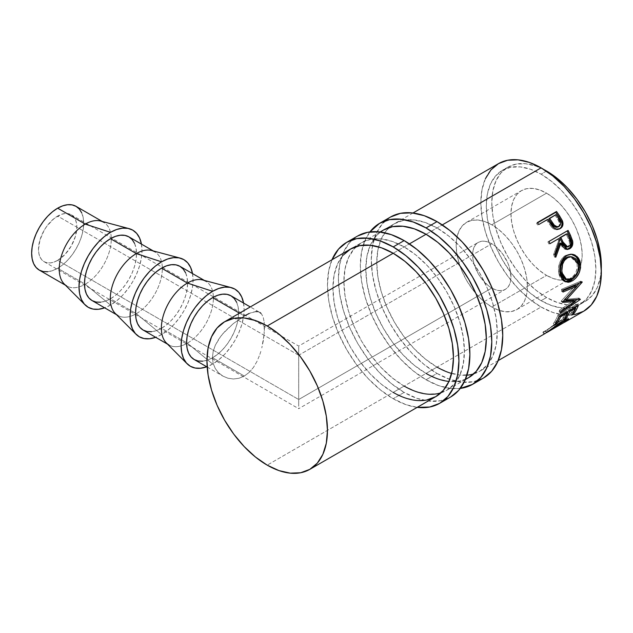 <?xml version="1.0" encoding="UTF-8"?>
<svg xmlns="http://www.w3.org/2000/svg" width="633" height="633" viewBox="0 0 633 633"><rect width="100%" height="100%" fill="white"/><g stroke="black" fill="none" stroke-linecap="round" stroke-linejoin="round"><path stroke-width="0.47" stroke-dasharray="3.17 2.37" d="M437.015 373.43A92.964 53.67 -120 0 0 483.493 378.036L473.531 381.723L462.169 382.174L449.841 379.373L437.015 373.43L426.056 379.753L437.015 373.43L424.189 364.568L411.861 353.127L400.491 339.549L390.529 324.357L382.356 308.136L376.279 291.512L372.544 275.11L371.278 259.57L372.544 245.493L376.279 233.411L382.356 223.797L390.529 217.016A92.964 53.67 -120 0 0 376.279 291.512A92.964 53.67 -120 0 0 437.015 373.43M460.27 388.417A92.964 53.67 60 0 1 426.056 379.753A92.964 53.67 60 0 1 368.738 307.923A92.964 53.67 60 0 1 369.933 231.931L365.328 239.741L361.585 251.815L360.319 265.9L361.585 281.432L365.328 297.834L371.405 314.466L379.578 330.687L389.54 345.879L400.903 359.449L413.23 370.891L426.056 379.753L438.883 385.703L451.21 388.496L460.27 388.417M380.48 232.018L375.955 236.267L370.384 245.082L366.958 256.151L365.803 269.057L366.958 283.307L370.384 298.333L375.955 313.58L383.448 328.448L392.579 342.374L402.999 354.82L414.299 365.304L426.056 373.43A85.218 49.2 60 0 1 370.384 298.333A85.218 49.2 60 0 1 383.448 230.048L394.406 223.726A85.218 49.2 -120 0 0 381.343 292.011A85.218 49.2 -120 0 0 437.015 367.1L426.056 373.43L437.015 367.1L425.257 358.982L413.95 348.49L403.538 336.052L394.406 322.126L386.913 307.25L381.343 292.011L377.917 276.977L376.754 262.735L377.917 249.829L381.343 238.76L386.913 229.945L394.406 223.726L403.538 220.347L413.95 219.928L425.257 222.492L437.015 227.943A85.218 49.2 -120 0 0 394.406 223.726M426.056 234.273L442.277 224.905L426.056 234.273M465.477 379.238A85.218 49.2 60 0 1 448.932 381.43M451.645 373.47A85.218 49.2 -120 0 0 466.94 375.195M473.793 373.874A85.218 49.2 -120 0 0 479.624 371.326A85.218 49.2 -120 0 0 492.68 303.041A85.218 49.2 -120 0 0 437.015 227.943L448.765 236.069L460.072 246.554L470.493 259L479.624 272.926L487.117 287.793L492.68 303.041L496.114 318.067L497.269 332.317L496.114 345.222L492.68 356.292L487.117 365.106L479.624 371.326L470.493 374.704L460.072 375.124L448.765 372.552L437.015 367.1M426.056 373.43L437.814 378.882L449.114 381.446L459.534 381.026L465.469 379.238M357.669 235.99A92.964 53.67 -120 0 0 343.418 310.486A92.964 53.67 -120 0 0 404.147 392.405A92.964 53.67 -120 0 0 450.625 397.01L440.663 400.697L429.301 401.148L416.973 398.347L404.147 392.405L393.188 398.727L404.147 392.405L391.321 383.543L378.993 372.101L367.623 358.531L357.661 343.339L349.487 327.111L343.418 310.486L339.676 294.084L338.41 278.552L339.676 264.467L343.418 252.393L349.487 242.771L357.661 235.99M417.218 407.351A92.964 53.67 60 0 1 393.188 398.727A92.964 53.67 60 0 1 332.009 259.752L328.717 270.797L327.459 284.874L328.717 300.414L332.46 316.809L338.536 333.441L346.71 349.661L356.672 364.853L368.034 378.431L380.37 389.865L393.188 398.727L406.014 404.677L417.218 407.351M343.086 255.241L337.524 264.056L334.089 275.133L332.934 288.039L334.089 302.281L337.524 317.315L343.086 332.554L350.579 347.422L359.71 361.348L370.131 373.794L381.438 384.278L393.188 392.405A85.218 49.2 60 0 1 337.524 317.307A85.218 49.2 60 0 1 350.579 249.022L361.538 242.7A85.218 49.2 -120 0 0 348.474 310.985A85.218 49.2 -120 0 0 404.147 386.083L393.188 392.405L404.147 386.083L392.389 377.956L381.09 367.472L370.669 355.026L361.538 341.1L354.045 326.232L348.474 310.985L345.048 295.951L343.893 281.709L345.048 268.803L348.474 257.734L354.045 248.919L361.538 242.7L370.669 239.321L381.09 238.902L392.389 241.474L404.147 246.917A85.218 49.2 -120 0 0 361.538 242.7M393.188 253.247L409.416 243.879L393.188 253.247M440.924 392.848A85.218 49.2 -120 0 0 446.756 390.3A85.218 49.2 -120 0 0 459.819 322.015A85.218 49.2 -120 0 0 404.147 246.917L415.905 255.044L427.204 265.528L437.625 277.974L446.756 291.9L454.249 306.768L459.819 322.015L463.245 337.049L464.4 351.291L463.245 364.197L459.819 375.266L454.249 384.081L446.756 390.3L437.625 393.679L427.204 394.098L415.905 391.526L404.147 386.083M393.188 392.405L404.946 397.856L416.253 400.42L426.666 400.009M57.666 260.361A27.116 15.651 120 0 0 75.382 236.473A27.116 15.651 120 0 0 71.228 214.745A27.116 15.651 120 0 0 57.666 216.082L298.697 355.24L298.697 399.518L57.666 260.361L53.932 262.102L50.331 262.917L47.016 262.782L44.112 261.706L41.731 259.728L39.958 256.927L38.866 253.398L38.494 249.291L39.958 239.978L44.112 230.396L47.016 225.965L53.932 218.67L61.409 214.35L65.009 213.535L68.324 213.669L71.228 214.745L73.61 216.723L75.382 219.524L76.474 223.045L76.846 227.152L75.382 236.473L71.228 246.055L65.009 254.442L57.666 260.361L298.697 399.518L298.697 348.459L298.697 355.24L491.794 243.76A27.116 15.651 -120 0 0 478.231 242.415A27.116 15.651 -120 0 0 474.077 264.143A27.116 15.651 -120 0 0 491.794 288.039L298.697 399.518L491.794 288.039L488.051 285.451L481.143 278.156L478.231 273.725L474.077 264.143L472.986 259.364L472.986 250.723L474.077 247.202L475.85 244.393L478.231 242.415L481.143 241.339L484.459 241.205L488.051 242.028L491.794 243.76L495.536 246.348L502.444 253.643L507.737 262.806L509.502 267.656L510.966 276.969L510.594 281.076L509.502 284.597L507.737 287.398L505.348 289.376L502.444 290.452L499.128 290.587L495.536 289.772L491.794 288.039A27.116 15.651 -120 0 0 505.348 289.376A27.116 15.651 -120 0 0 509.502 267.656A27.116 15.651 -120 0 0 491.794 243.76L298.697 355.24L298.697 403.411L298.697 355.24L57.666 216.082A27.116 15.651 120 0 0 39.958 239.978A27.116 15.651 120 0 0 44.112 261.706A27.116 15.651 120 0 0 57.666 260.361M298.697 346.67L298.697 351.347L298.697 346.67M39.27 270.093A36.801 21.245 120 0 0 57.666 268.273L85.257 284.201A36.801 21.245 -60 0 1 66.861 286.021L65.436 285.198M64.249 284.011A36.801 21.245 120 0 0 85.257 284.201L110.49 305.09A44.547 25.716 -60 0 1 104.643 307.836M92.094 300.588A36.801 21.245 120 0 0 110.49 298.768L136.317 313.675A36.801 21.245 -60 0 1 117.92 315.503L116.496 314.68M115.317 313.493A36.801 21.245 120 0 0 136.317 313.675L161.557 334.572A44.547 25.716 -60 0 1 155.71 337.318M143.153 330.07A36.801 21.245 120 0 0 161.557 328.25L187.376 343.157A36.801 21.245 -60 0 1 168.979 344.977L167.563 344.162M166.376 342.975A36.801 21.245 120 0 0 187.376 343.157L212.617 364.054A44.547 25.716 -60 0 1 206.769 366.8M491.794 307.013A50.355 29.071 60 0 1 458.893 262.64A50.355 29.071 60 0 1 466.616 222.286A50.355 29.071 60 0 1 491.794 224.786L546.572 193.16A50.355 29.071 -120 0 0 521.394 190.66A50.355 29.071 -120 0 0 513.672 231.013A50.355 29.071 -120 0 0 546.572 275.387L491.794 307.013L546.572 275.387L539.625 270.584L532.946 264.388L526.791 257.038L521.394 248.809L516.963 240.018L513.672 231.013L511.646 222.128L510.966 213.717L511.646 206.089L513.672 199.545L516.963 194.339L521.394 190.66L526.791 188.666L532.946 188.42L539.625 189.94L546.572 193.16L553.519 197.955L560.197 204.15L566.353 211.509L571.749 219.738L576.18 228.521L579.464 237.533L581.49 246.411L582.178 254.83L581.49 262.458L579.464 269.001L576.18 274.208L571.749 277.879L566.353 279.881L560.197 280.126L553.519 278.607L546.572 275.387A50.355 29.071 -120 0 0 571.749 277.879A50.355 29.071 -120 0 0 580.698 265.71A50.355 29.071 -120 0 0 546.572 193.16L491.794 224.786A50.355 29.071 60 0 1 524.686 269.16A50.355 29.071 60 0 1 516.971 309.505A50.355 29.071 60 0 1 491.794 307.013L498.741 310.233L505.419 311.752L511.575 311.507L516.971 309.505L521.394 305.834L524.686 300.628L526.711 294.084L527.4 286.456L526.711 278.037L524.686 269.16L521.394 260.147L516.971 251.364L511.575 243.135L505.419 235.777L498.741 229.581L491.794 224.786L484.846 221.566L478.168 220.047L472.012 220.292L466.616 222.286L462.185 225.965L458.893 231.172L456.868 237.715L456.187 245.343L456.868 253.754L458.893 262.64L462.185 271.644L466.616 280.435L472.012 288.664L478.168 296.015L484.846 302.21L491.794 307.013M546.342 171.147L541.096 174.178A77.471 44.729 60 0 1 591.705 242.447A77.471 44.729 60 0 1 579.828 304.528A77.471 44.729 60 0 1 541.096 300.691L546.572 297.526A77.471 44.729 -120 0 0 585.303 301.363A77.471 44.729 -120 0 0 601.287 268.946L600.298 277.634L597.18 287.699L592.116 295.706L585.303 301.363L579.828 304.528L571.528 307.598L562.057 307.978L551.778 305.644L541.096 300.691A77.471 44.729 60 0 1 490.488 232.422A77.471 44.729 60 0 1 502.357 170.34A77.471 44.729 60 0 1 541.096 174.178L546.342 171.147M498.488 163.638A85.218 49.2 -120 0 0 485.424 231.923A85.218 49.2 -120 0 0 541.096 307.013L267.197 465.144L541.096 307.013A85.218 49.2 -120 0 0 583.697 311.23M564.612 322.181L563.607 320.527L564.612 322.181L556.391 326.699L555.505 324.982L563.607 320.527L565.269 318.921L560.672 320.765L547.308 329.951L543.399 331.747C542.362 332.768 543.003 332.547 545.33 331.091L561.748 319.625L567.532 317.442L565.506 319.443L555.529 324.753L556.391 326.478L563.781 322.719L556.391 326.699L563.061 323.147M546.453 332.697L544.261 333.48L544.024 334.05L544.91 333.631M194.22 359.552A36.801 21.245 120 0 0 212.617 357.724L244.346 376.049L238.981 378.281L233.395 378.985L227.951 378.225L222.919 376.121L218.607 372.829L215.275 368.525L213.147 363.366L212.419 357.629L213.155 351.513L215.275 345.341L220.672 336.416L225.38 330.901L233.419 323.526L244.346 315.954L239.503 313.161L244.346 315.954L233.419 323.526L222.951 333.599L218.614 339.328L215.275 345.341L213.155 351.513L212.419 357.629L213.147 363.366L215.275 368.525L218.607 372.829L222.919 376.121L227.951 378.225L233.395 378.985L238.981 378.281L244.346 376.049L212.617 357.724A36.801 21.245 120 0 0 236.655 325.299A36.801 21.245 120 0 0 231.013 295.817M249.252 372.339L244.346 376.049L249.252 372.339L253.461 367.409L249.252 372.339M256.943 361.49L253.461 367.409L256.943 361.49L259.712 354.884L256.943 361.49M260.843 351.418L259.712 354.884L260.843 351.418M263.288 340.791L261.809 347.905L264.167 333.908L263.288 340.791M264.459 327.562L264.167 333.908L264.167 322.047L264.459 327.562M263.288 317.639L264.167 322.047L263.288 317.639L261.809 314.387L263.288 317.639M260.851 313.24L261.809 314.387L259.72 312.386L256.951 311.586L259.72 312.386L250.28 306.934M256.951 311.586L253.461 311.958L249.244 313.438L255.811 311.586M249.244 313.438L244.346 315.954M507.84 167.183L502.357 170.34L495.544 175.998L490.488 184.013L487.37 194.078L486.318 205.804L487.37 218.757L490.488 232.422L495.544 246.277L502.357 259.799L510.657 272.459L520.128 283.774L530.407 293.301L541.096 300.691L546.572 297.526A77.471 44.729 -120 0 1 495.963 229.257A77.471 44.729 -120 0 1 507.84 167.183A77.471 44.729 -120 0 1 543.905 169.549L535.882 166.068L525.612 163.733L516.14 164.105L507.84 167.183L501.027 172.833L495.963 180.848L492.846 190.913L491.794 202.647L492.846 215.592L495.963 229.257L501.027 243.119L507.84 256.634L516.14 269.294L525.612 280.609L535.882 290.143L546.572 297.526L557.262 302.479L567.532 304.813L577.003 304.433L585.303 301.363M485.424 178.664L481.998 189.742L480.835 202.647L481.998 216.89L485.424 231.923L490.994 247.163L498.488 262.038L507.619 275.956L518.031 288.403L529.338 298.887L541.096 307.013L552.846 312.465L564.153 315.028L574.566 314.617M502.357 170.34L510.657 167.27L520.128 166.89L530.407 169.225L541.096 174.178L551.778 181.568L562.057 191.095L571.528 202.41L579.828 215.07L586.641 228.592L591.705 242.447L594.822 256.112L595.875 269.057L594.822 280.791L591.705 290.856L586.641 298.871L579.828 304.52M546.263 332.729L545.345 331.035L545.67 330.655L547.308 329.951L548.313 331.605L547.308 329.951L560.672 320.765L561.803 322.324L560.672 320.765L565.095 318.842L564.533 319.863L561.835 321.619L565.506 319.443L566.503 321.097L565.506 319.443L567.358 317.948L567.239 317.323L561.748 319.625L562.895 321.153L561.748 319.625L553.566 325.061L554.682 326.628L553.566 325.061L545.33 331.091L546.334 332.744L545.33 331.091L543.098 332.349L543.399 331.747L544.261 333.48L546.35 332.736M565.562 321.501L565.142 321.825M545.67 330.655L546.564 332.372L545.67 330.655L543.399 331.747L542.892 332.357L543.787 334.058L544.261 333.48L543.399 331.747M545.045 333.551L543.787 334.058M556.391 326.699L555.529 324.753L556.391 326.699M562.088 321.477L555.529 324.753L563.639 320.575M545.511 331.012L546.184 330.655M544.578 331.573L543.945 331.953M573.031 313.216L572.493 312.536L570.523 313.675L571.702 315.163L570.523 313.675L572.493 312.536L573.031 313.216M575.065 307.385L574.487 306.783A83.279 48.084 60 0 1 570.523 313.675A83.279 48.084 60 0 0 574.487 306.783L568.592 310.186L569.162 310.795L568.592 310.186A83.279 48.084 60 0 1 567.999 311.468A83.279 48.084 -120 0 0 568.592 310.186L574.487 306.783L575.065 307.385M567.572 312.314A83.279 48.084 60 0 1 564.628 317.078L565.166 317.758L564.628 317.078L562.658 318.217L563.837 319.705L562.658 318.217L564.628 317.078A83.279 48.084 -120 0 0 567.572 312.314M567.2 311.927L566.622 311.325A83.279 48.084 60 0 1 562.658 318.217A83.279 48.084 60 0 0 566.622 311.325L559.248 315.582L559.825 316.184L559.248 315.582A83.279 48.084 60 0 1 555.283 322.474L555.829 323.154L555.283 322.474L553.321 323.605L554.5 325.093L553.321 323.605L555.283 322.474A83.279 48.084 -120 0 0 559.248 315.582L566.622 311.325L567.2 311.927M559.176 316.555L557.895 315.266A83.279 48.084 60 0 1 553.321 323.605A83.279 48.084 60 0 0 557.895 315.266L577.067 304.196L578.348 305.486L577.067 304.196A83.279 48.084 60 0 1 575.864 306.926A83.279 48.084 -120 0 0 577.067 304.196L557.895 315.266L559.176 316.555M575.437 307.773A83.279 48.084 60 0 1 572.493 312.536A83.279 48.084 -120 0 0 575.437 307.773M562.626 301.965L561.265 300.999L575.46 285.412L561.265 300.999A83.279 48.084 60 0 1 561.218 301.411L562.579 302.384L561.218 301.411L563.251 301.3L561.218 301.411A83.279 48.084 60 0 0 561.265 300.999L562.626 301.965M560.909 311.341L559.588 310.162L573.83 300.446L559.588 310.162A83.279 48.084 60 0 1 559.121 311.768L560.434 312.979L559.121 311.768L574.724 301.205L559.121 311.768A83.279 48.084 60 0 0 559.588 310.162L560.909 311.341M580.295 299.472L578.966 298.317L577.209 299.52L578.966 298.317L580.295 299.472M580.35 299.235L579.021 298.08A83.279 48.084 60 0 1 578.966 298.317A83.279 48.084 -120 0 0 579.021 298.08L580.35 299.235M564.992 299.425L579.021 298.08L564.992 299.425M582.17 282.199L580.801 281.432L579.361 283.093L580.801 281.432L582.17 282.199M576.703 286.124L564.683 299.203L576.703 286.124M582.162 281.907L580.793 281.155A83.279 48.084 60 0 1 580.801 281.432A83.279 48.084 -120 0 0 580.793 281.155L582.162 281.907M562.887 290.001L561.526 289.305L580.793 281.155L561.526 289.305A83.279 48.084 60 0 1 561.606 291.307L562.974 292.042L561.606 291.307L562.927 290.745L561.606 291.307A83.279 48.084 60 0 0 561.526 289.305L562.887 290.001M571.686 254.3L567.437 254.577L564.422 256.112L561.843 258.652L559.469 263.328L558.448 268.693L559.192 275.133L560.537 278.275L563.338 280.949L564.755 281.511L564.027 281.266L558.892 273.931L560.205 274.255L558.892 273.931C557.507 265.947 559.675 259.799 565.396 255.487L571.132 254.213M569.51 256.594L572.849 257.354L575.516 259.752L577.059 263.344L577.233 267.601L576.07 271.921L573.735 275.687L569.842 278.686L565.831 279.232M565.206 279.042L570.665 278.259L572.018 278.821L570.665 278.259C575.706 274.785 577.842 269.808 577.059 263.344L578.38 263.668L577.059 263.344L570.357 256.618M566.97 249.449L566.353 249.529L559.825 243.294L563.354 248.555L565.926 249.537L567.255 249.378M555.22 255.661L554.587 257.251L555.798 257.196L554.587 257.251L555.22 255.661M554.753 254.458L553.574 254.569A83.279 48.084 60 0 1 554.587 257.251A83.279 48.084 60 0 0 553.574 254.569L558.607 240.651L559.699 240.326L558.607 240.651L553.574 254.569L554.753 254.458M557.768 238.918A83.279 48.084 60 0 1 558.607 240.651A83.279 48.084 60 0 0 557.768 238.918M549.895 243.468L548.922 244.029L549.895 243.468M548.906 241.497L547.861 241.909A83.279 48.084 60 0 1 548.922 244.029A83.279 48.084 60 0 0 547.861 241.909L567.033 230.839A83.279 48.084 60 0 1 567.105 230.99A83.279 48.084 -120 0 0 567.033 230.839L548.906 241.497M566.535 247.044L567.698 246.664C569.914 244.52 570.088 241.822 568.22 238.554A83.279 48.084 60 0 0 566.124 234.091A83.279 48.084 60 0 1 568.22 238.554L569.391 241.806L569.423 244.109L568.102 246.387L565.847 247.02M567.255 246.878L566.796 247.005M567.698 246.664L568.885 246.554L567.698 246.664M568.22 238.554L569.344 238.301L568.22 238.554M559.588 228.861L560.055 228.64M559.327 229.027C556.724 230.412 554.215 229.826 551.786 227.271L552.72 226.646L551.786 227.271L547.838 221.787L548.676 221.028L547.838 221.787L551.169 226.535L553.519 228.766L555.489 229.644L557.507 229.716L559.73 228.774M547.592 219.437L546.77 220.237A83.279 48.084 60 0 1 547.838 221.787A83.279 48.084 60 0 0 546.77 220.237L538.738 224.549L547.592 219.437M537.346 222.579L536.562 223.425A83.279 48.084 60 0 1 537.923 225.348A83.279 48.084 60 0 0 536.562 223.425L537.346 222.579M558.132 226.962C560.252 224.905 560.142 222.389 557.815 219.422A83.279 48.084 60 0 0 555.125 215.41L548.74 219.105L555.125 215.41A83.279 48.084 60 0 1 557.815 219.422L559.691 223.489L558.615 226.622M557.815 219.422L558.694 218.717L557.815 219.422M243.507 302.748L244.116 309.497L243.507 316.943L241.719 324.8L238.807 332.768L234.89 340.538L230.111 347.818L224.668 354.322L218.757 359.805L212.617 364.054L206.469 366.903M202.655 361.19L207.537 360.082L212.617 357.724L217.689 354.219L222.571 349.693L227.073 344.32L231.013 338.307L234.25 331.882L236.655 325.299L238.135 318.81L238.633 312.662L238.135 307.084L236.655 302.305M243.563 303.065A44.547 25.716 -60 0 1 212.617 364.054L187.376 343.157A36.801 21.245 120 0 0 212.11 308.16A36.801 21.245 120 0 0 202.734 279.992M204.356 280.427L205.78 281.242A36.801 21.245 -60 0 1 211.422 310.732A36.801 21.245 -60 0 1 187.376 343.157L161.557 328.25A36.801 21.245 120 0 0 185.596 295.825A36.801 21.245 120 0 0 179.954 266.335M192.448 273.274L193.049 280.015L192.448 287.461L190.652 295.318L187.748 303.286L183.831 311.064L179.052 318.344L173.608 324.848L167.698 330.323L161.557 334.572L155.409 337.421M151.596 331.708L156.478 330.6L161.557 328.25L166.629 324.737L171.511 320.211L176.014 314.838L179.954 308.825L183.19 302.408L185.596 295.825L187.075 289.328L187.574 283.18L187.075 277.61L185.596 272.823M192.503 273.583A44.547 25.716 -60 0 1 161.557 334.572L136.317 313.675A36.801 21.245 120 0 0 161.051 278.678A36.801 21.245 120 0 0 151.675 250.51M153.297 250.945L154.713 251.768A36.801 21.245 -60 0 1 160.355 281.25A36.801 21.245 -60 0 1 136.317 313.675L110.49 298.768A36.801 21.245 120 0 0 134.536 266.343A36.801 21.245 120 0 0 128.895 236.853M141.444 244.101A44.547 25.716 -60 0 1 110.49 305.09L85.257 284.201A36.801 21.245 120 0 0 109.992 249.196A36.801 21.245 120 0 0 100.615 221.028M141.388 243.792L141.99 250.541L141.388 257.979L139.592 265.844L136.681 273.812L132.764 281.582L127.993 288.862L122.549 295.366L116.638 300.849L110.49 305.09L104.35 307.939M100.536 302.226L105.418 301.118L110.49 298.768L115.57 295.263L120.452 290.729L124.946 285.356L128.895 279.343L132.131 272.926L134.536 266.343L136.016 259.846L136.514 253.698L136.016 248.128L134.536 243.349M47.712 271.731L52.594 270.623L57.666 268.273L62.746 264.76L67.628 260.234L72.122 254.862L76.071 248.848L79.307 242.423L81.712 235.84L83.192 229.352L83.691 223.204L83.192 217.633L81.712 212.846M102.237 221.463L103.654 222.286A36.801 21.245 -60 0 1 109.295 251.768A36.801 21.245 -60 0 1 85.257 284.201L57.666 268.273A36.801 21.245 120 0 0 81.712 235.84A36.801 21.245 120 0 0 76.071 206.358M298.697 406.307L298.697 399.518L298.697 406.307M44.112 261.706L298.697 408.689L298.697 408.087L298.697 408.689L505.348 289.376M498.195 360.596L479.624 371.326M465.334 379.571L446.756 390.3M71.228 214.745L298.697 346.069L478.231 242.415M466.616 222.286L521.394 190.66M207.173 367.029L222.919 376.121M412.985 212.997L383.448 230.048M380.116 231.979L350.579 249.022M565.269 318.921L565.76 319.649M567.532 317.442L568.616 319.016M546.097 330.703L544.079 331.874M564.027 281.266L565.475 281.851M570.57 254.165L571.694 254.229M566.353 249.529L567.587 249.457M516.971 309.505L571.749 277.879"/><path stroke-width="0.95" d="M390.529 217.016A92.964 53.67 -120 0 1 437.015 221.621L449.841 230.483L462.169 241.925L473.531 255.495L483.493 270.687L491.667 286.907L497.744 303.539L501.486 319.942L502.744 335.474L501.486 349.558L497.744 361.633L491.667 371.247L483.493 378.036A92.964 53.67 -120 0 0 497.744 303.539A92.964 53.67 -120 0 0 437.015 221.621L426.056 227.943A92.964 53.67 60 0 1 486.785 309.861A92.964 53.67 60 0 1 472.542 384.358A92.964 53.67 60 0 1 460.27 388.417L472.542 384.358L480.716 377.577L486.785 367.963L490.528 355.881L491.794 341.804L490.528 326.264L486.785 309.861L480.716 293.237L472.542 277.017L462.581 261.825L451.21 248.247L438.883 236.805L426.056 227.943L437.015 221.621L424.189 215.671L411.861 212.878L400.491 213.329L390.529 217.016L379.578 223.338A92.964 53.67 60 0 1 426.056 227.943L413.23 222.001L400.903 219.2L389.54 219.651L379.578 223.338A92.964 53.67 60 0 0 369.933 231.931L379.578 223.338M465.469 379.238L468.665 377.648L476.158 371.429L481.729 362.614L485.155 351.544L486.318 338.639L485.155 324.397L481.729 309.363L476.158 294.116L468.665 279.248L459.534 265.322L449.114 252.884L437.814 242.392L426.056 234.273L414.299 228.822L402.999 226.25L392.579 226.669L383.448 230.048A85.218 49.2 60 0 1 426.056 234.273A85.218 49.2 60 0 1 481.729 309.363A85.218 49.2 60 0 1 468.665 377.648A85.218 49.2 60 0 1 465.477 379.238M448.932 381.43A85.218 49.2 60 0 1 426.056 373.43M437.015 367.1A85.218 49.2 -120 0 0 451.645 373.47M466.94 375.195A85.218 49.2 -120 0 0 473.793 373.874M380.116 231.979L383.448 230.048L380.48 232.018M346.71 242.32L356.672 238.625L368.034 238.174L380.37 240.975L393.188 246.917A92.964 53.67 60 0 0 346.71 242.32L338.536 249.101L332.009 259.752A92.964 53.67 60 0 1 346.71 242.32L357.669 235.99A92.964 53.67 -120 0 1 404.147 240.595L416.973 249.457L429.301 260.899L440.663 274.469L450.625 289.661L458.806 305.889L464.875 322.514L468.618 338.916L469.884 354.448L468.618 368.533L464.875 380.607L458.806 390.229L450.625 397.01A92.964 53.67 -120 0 0 464.875 322.514A92.964 53.67 -120 0 0 404.147 240.595L393.188 246.917A92.964 53.67 60 0 1 453.924 328.844A92.964 53.67 60 0 1 439.674 403.332A92.964 53.67 60 0 1 417.218 407.351L429.712 407.019L439.674 403.332L447.848 396.551L453.924 386.937L457.659 374.855L458.925 360.778L457.659 345.238L453.924 328.844L447.848 312.211L439.674 295.991L429.712 280.799L418.35 267.221L406.014 255.787L393.188 246.917L404.147 240.595L391.321 234.653L378.993 231.852L367.623 232.303L357.661 235.99M426.666 400.009L435.797 396.622L443.29 390.411L448.86 381.596L452.286 370.519L453.45 357.613L452.286 343.371L448.86 328.337L443.29 313.098L435.797 298.222L426.666 284.304L416.253 271.858L404.946 261.374L393.188 253.247L381.438 247.796L370.131 245.232L359.71 245.644L350.579 249.022A85.218 49.2 60 0 1 393.188 253.247A85.218 49.2 60 0 1 448.86 328.337A85.218 49.2 60 0 1 435.797 396.622A85.218 49.2 60 0 1 393.188 392.405M404.147 386.083A85.218 49.2 -120 0 0 440.924 392.848M224.588 321.77L233.719 318.383L244.14 317.972L255.447 320.535L267.197 325.987L278.955 334.113L290.262 344.597L300.675 357.044L309.806 370.962L317.299 385.837L322.87 401.077L326.296 416.11L327.459 430.353L326.296 443.258L322.87 454.336L317.299 463.15L309.806 469.362L300.675 472.748L290.262 473.16L278.955 470.596L267.197 465.144L255.447 457.018L244.14 446.534L233.719 434.088L224.588 420.17L217.095 405.294L211.533 390.055L208.099 375.021L206.944 360.778L208.099 347.873L211.533 336.796L217.095 327.981L224.588 321.77A85.218 49.2 60 0 1 267.197 325.987L393.188 253.247L267.197 325.987A85.218 49.2 60 0 1 322.87 401.077A85.218 49.2 60 0 1 309.806 469.362A85.218 49.2 60 0 1 267.197 465.144A85.218 49.2 60 0 1 211.533 390.055A85.218 49.2 60 0 1 224.588 321.77L350.579 249.022L343.086 255.241M66.861 286.021A36.801 21.245 -60 0 1 61.219 256.531A36.801 21.245 -60 0 1 85.257 224.106L57.666 208.178A36.801 21.245 120 0 0 33.628 240.603A36.801 21.245 120 0 0 39.27 270.093L43.21 271.549L47.712 271.731M85.067 304.869A44.547 25.716 -60 0 0 104.643 307.836L98.439 309.284L92.996 309.07L88.224 307.298L84.308 304.046L81.396 299.441L79.6 293.657L78.998 286.907L79.6 279.462L81.396 271.604L84.308 263.637L88.224 255.867L92.996 248.587L98.439 242.083L104.35 236.6L110.49 232.351L85.257 224.106A36.801 21.245 120 0 0 62.058 253.944A36.801 21.245 120 0 0 64.249 284.011L85.067 304.869A44.547 25.716 -60 0 1 82.409 268.471A44.547 25.716 -60 0 1 110.49 232.351A44.547 25.716 -60 0 1 129.085 228.632A44.547 25.716 -60 0 1 141.444 244.101L139.592 238L136.681 233.395L132.764 230.143L127.993 228.378L122.549 228.165L116.638 229.502L110.49 232.351L85.257 224.106A36.801 21.245 -60 0 1 103.654 222.286M117.92 315.503A36.801 21.245 -60 0 1 112.278 286.013A36.801 21.245 -60 0 1 136.317 253.588L110.49 238.681A36.801 21.245 120 0 0 86.452 271.106A36.801 21.245 120 0 0 92.094 300.588L96.042 302.052L100.536 302.226M136.127 334.351A44.547 25.716 -60 0 0 155.71 337.318L149.499 338.766L144.055 338.544L139.284 336.78L135.367 333.528L132.455 328.923L130.659 323.131L130.058 316.389L130.659 308.944L132.455 301.086L135.367 293.119L139.284 285.341L144.055 278.061L149.499 271.557L155.409 266.082L161.557 261.833L136.317 253.588A36.801 21.245 120 0 0 113.117 283.426A36.801 21.245 120 0 0 115.317 313.493L136.127 334.351A44.547 25.716 -60 0 1 133.468 297.953A44.547 25.716 -60 0 1 161.557 261.833L167.698 258.984L173.608 257.639L179.052 257.86L183.831 259.625L187.748 262.877L190.652 267.482L192.503 273.583A44.547 25.716 -60 0 0 180.144 258.106L151.675 250.51A36.801 21.245 120 0 0 136.317 253.588L161.557 261.833A44.547 25.716 -60 0 1 180.144 258.106M168.979 344.977A36.801 21.245 -60 0 1 163.338 315.495A36.801 21.245 -60 0 1 187.376 283.07L161.557 268.155A36.801 21.245 120 0 0 137.519 300.58A36.801 21.245 120 0 0 143.153 330.07L147.101 331.534L151.596 331.708M187.186 363.825A44.547 25.716 -60 0 0 206.769 366.8L200.566 368.24L195.114 368.026L190.343 366.262L186.426 363.01L183.515 358.405L181.726 352.613L181.117 345.871L181.726 338.426L183.515 330.568L186.426 322.593L190.343 314.823L195.114 307.543L200.566 301.039L206.469 295.556L212.617 291.315L187.376 283.07A36.801 21.245 120 0 0 164.176 312.908A36.801 21.245 120 0 0 166.376 342.975L187.186 363.825A44.547 25.716 -60 0 1 184.527 327.435A44.547 25.716 -60 0 1 212.617 291.315L218.757 288.466L224.668 287.121L230.111 287.335L234.89 289.107L238.807 292.359L241.719 296.964L243.563 303.065A44.547 25.716 -60 0 0 231.203 287.588L202.734 279.992A36.801 21.245 120 0 0 187.376 283.07L212.617 291.315A44.547 25.716 -60 0 1 231.203 287.588M546.572 171.021L543.897 169.549A77.471 44.729 -120 0 1 546.572 171.021A77.471 44.729 -120 0 1 601.287 268.946L600.298 252.947L597.18 239.282L592.116 225.427L585.303 211.905L577.003 199.253L567.532 187.938L557.262 178.403L546.572 171.021M574.566 314.617L583.705 311.23A85.218 49.2 -120 0 0 596.761 242.945A85.218 49.2 -120 0 0 541.096 167.856L442.277 224.905L541.096 167.856A85.218 49.2 -120 0 0 498.488 163.638L490.994 169.85L485.424 178.664M426.056 234.273L409.416 243.879L426.056 234.273M564.604 322.26L583.697 311.23L591.198 305.019L596.761 296.204L600.195 285.127L601.35 272.222L600.195 257.979L596.761 242.945L591.198 227.706L583.705 212.83L574.566 198.912L564.153 186.466L552.846 175.982L541.096 167.856L529.338 162.404L518.031 159.84L507.619 160.252L498.488 163.638L412.985 212.997M567.144 320.662L568.616 319.024L562.895 321.153L568.347 318.897L568.418 319.554L567.144 320.662M561.946 321.706L554.682 326.628L561.946 321.706M554.057 327.087L546.334 332.744L554.057 327.087M545.567 333.243L498.195 360.596M547.07 332.38L564.612 322.181L566.361 320.591L564.636 320.852L546.263 332.697M547.157 332.333L546.453 332.697M559.176 316.555L578.348 305.486A85.218 49.2 60 0 1 573.672 314.023L571.702 315.163A85.218 49.2 -120 0 0 575.753 308.113L569.858 311.515A85.218 49.2 60 0 1 565.807 318.565L563.837 319.705A85.218 49.2 -120 0 0 567.888 312.655L560.514 316.911A85.218 49.2 60 0 1 556.462 323.961L554.5 325.093A85.218 49.2 -120 0 0 559.176 316.555A85.218 49.2 -120 0 1 554.5 325.093L556.462 323.961A85.218 49.2 -120 0 0 560.514 316.911L567.888 312.655L567.2 311.927L567.888 312.655A85.218 49.2 -120 0 1 563.837 319.705L565.807 318.565A85.218 49.2 -120 0 0 569.858 311.515L575.753 308.113L575.065 307.385L575.753 308.113A85.218 49.2 -120 0 1 571.702 315.163L573.672 314.023L573.031 313.216L573.672 314.023A85.218 49.2 -120 0 0 578.348 305.486L559.176 316.555M575.16 301.577L562.579 302.384A85.218 49.2 -120 0 0 562.626 301.965L576.829 286.195L562.974 292.042A85.218 49.2 -120 0 0 562.887 290.001L582.162 281.907A85.218 49.2 60 0 1 582.17 282.199L566.044 300.177L580.35 299.235A85.218 49.2 60 0 1 580.295 299.472L560.434 312.979A85.218 49.2 -120 0 0 560.909 311.341L575.16 301.577L573.83 300.446L563.251 301.3L573.83 300.446L575.16 301.577L560.909 311.341A85.218 49.2 -120 0 1 560.434 312.979L580.295 299.472A85.218 49.2 -120 0 0 580.35 299.235L566.044 300.177L564.683 299.203L566.044 300.177L582.17 282.199A85.218 49.2 -120 0 0 582.162 281.907L562.887 290.001A85.218 49.2 -120 0 1 562.974 292.042L576.829 286.195L562.626 301.965A85.218 49.2 -120 0 1 562.579 302.384L575.16 301.577M579.994 261.192L580.58 267.775L579.021 273.155L576.054 277.776L573.229 280.292L570.238 281.851L568.26 282.286L564.683 281.479L561.882 278.718L560.514 275.49L559.809 271.652L560.735 263.447L563.085 258.707L567.643 255.004L570.808 254.229L572.936 254.379L574.978 255.059L578.364 257.955L579.994 261.192M548.906 241.497L568.078 230.428A85.218 49.2 60 0 1 570.452 235.278L572.746 241.577L571.884 246.625L569.724 248.769L567.121 249.457L563.433 247.345L560.949 243.04L555.798 257.196A85.218 49.2 -120 0 0 554.753 254.458L559.699 240.326A85.218 49.2 -120 0 0 558.844 238.554L549.998 243.665A85.218 49.2 -120 0 0 548.906 241.497A85.218 49.2 -120 0 1 549.998 243.665L558.844 238.554A85.218 49.2 -120 0 1 559.699 240.326L554.753 254.458A85.218 49.2 -120 0 1 555.798 257.196L560.949 243.04L567.595 249.457L569.724 248.769C572.256 247.147 573.229 244.552 572.636 240.983L570.452 235.278L569.352 235.579L571.48 241.157L572.636 240.983L571.48 241.157C572.034 244.662 571.053 247.218 568.521 248.832L566.97 249.449L570.072 247.566L571.654 243.483L571.251 240.287L569.352 235.579L570.452 235.278A85.218 49.2 -120 0 0 568.078 230.428L548.906 241.497M537.346 222.579L556.518 211.509A85.218 49.2 60 0 1 559.525 215.853L562.27 220.537L562.998 223.417L562.349 226.479L559.865 228.735L556.47 229.099L554.468 228.181L552.15 225.965L548.676 221.028A85.218 49.2 -120 0 0 547.592 219.437L538.738 224.549A85.218 49.2 -120 0 0 537.346 222.579A85.218 49.2 -120 0 1 538.738 224.549L547.592 219.437A85.218 49.2 -120 0 1 548.676 221.028L552.72 226.646C555.204 229.265 557.736 229.89 560.316 228.505C562.784 226.962 563.528 224.533 562.547 221.218L559.525 215.853L558.67 216.597L561.621 221.843L562.547 221.218L561.621 221.843C562.563 225.095 561.795 227.492 559.327 229.027L561.368 227.01L562.041 224.003L561.424 221.336L558.67 216.597L559.525 215.853A85.218 49.2 -120 0 0 556.518 211.509L537.346 222.579M236.655 302.305L234.25 298.499L231.013 295.817A36.801 21.245 120 0 0 212.617 297.637L239.503 313.161L212.617 297.637A36.801 21.245 120 0 0 188.579 330.062A36.801 21.245 120 0 0 194.22 359.552L198.161 361.008L202.655 361.19M259.72 312.386L260.851 313.24M255.811 311.586L256.951 311.586M244.346 315.954L249.244 313.438M546.564 332.372L561.803 322.324L561.534 321.96L561.803 322.324L566.345 320.504L565.562 321.501M565.142 321.825L564.612 322.181M569.162 310.795L569.858 311.515L569.162 310.795M567.999 311.468A83.279 48.084 60 0 1 567.572 312.314A83.279 48.084 -120 0 0 567.999 311.468M565.166 317.758L565.807 318.565L565.166 317.758M559.825 316.184L560.514 316.911L559.825 316.184M555.829 323.154L556.462 323.961L555.829 323.154M575.864 306.926A83.279 48.084 60 0 1 575.437 307.773A83.279 48.084 -120 0 0 575.864 306.926M575.46 285.412L576.829 286.195L575.46 285.412L562.927 290.745L575.46 285.412M577.209 299.52L574.724 301.205L577.209 299.52M579.361 283.093L576.703 286.124L579.361 283.093M572.232 280.917L570.871 280.308L564.755 281.511L566.915 281.693L570.871 280.308L572.232 280.917C578.57 276.724 581.268 270.552 580.319 262.426L577.146 256.579L571.71 254.221L566.63 255.518C560.917 259.854 558.781 266.097 560.205 274.255L565.467 281.851L572.232 280.917M571.132 254.213L576.141 256.658L579.005 262.102L580.319 262.426L579.005 262.102C579.923 270.046 577.209 276.115 570.871 280.308L574.693 277.191L577.676 272.617L579.25 267.332L579.345 264.657L578.689 260.899L577.082 257.742L573.712 254.941L570.634 254.173M565.855 279.24L563.22 277.673L561.392 274.635L560.521 270.639L560.743 266.248L563.212 260.242L564.565 258.762L567.777 256.903L570.499 256.626M571.528 256.721L566.108 257.655C561.463 261.184 559.707 266.208 560.838 272.704L562.159 273.037C560.988 266.398 562.721 261.302 567.358 257.734L571.528 256.721L578.38 263.668C579.187 270.283 577.067 275.331 572.018 278.821L566.622 279.58L562.159 273.037L560.838 272.704L565.206 279.042L566.622 279.58M559.825 243.294L560.949 243.04L559.825 243.294L555.22 255.661L559.825 243.294M567.105 230.99A83.279 48.084 60 0 1 569.352 235.579A83.279 48.084 -120 0 0 567.105 230.99M559.738 237.786L566.124 234.091L559.738 237.786L561.756 242.154L559.738 237.786L560.806 237.422L559.738 237.786M565.855 247.02L564.074 246.087L561.756 242.154L566.535 247.044L567.746 246.925L562.879 241.901L561.756 242.154L562.879 241.901L560.806 237.422L567.2 233.735L560.806 237.422L564.525 245.05L567.018 246.894L568.885 246.554L567.746 246.925M567.255 246.878L566.796 247.005M569.344 238.301A85.218 49.2 -120 0 0 567.2 233.735A85.218 49.2 -120 0 1 569.344 238.301C571.243 241.624 571.093 244.378 568.885 246.554L570.238 245.034L570.705 242.803L569.344 238.301M560.055 228.64L559.327 229.027M537.544 222.856L555.734 212.356A83.279 48.084 60 0 1 558.67 216.597A83.279 48.084 -120 0 0 555.734 212.356L537.544 222.856M551.272 222.958L548.74 219.105L551.272 222.958C552.989 226.4 555.276 227.738 558.132 226.962L556.209 227.366L554.207 226.551L551.272 222.958L552.15 222.254L551.272 222.958M558.132 226.962L559.097 226.392C556.217 227.136 553.899 225.752 552.15 222.254L549.555 218.306L548.74 219.105L555.948 214.619L549.555 218.306L554.271 225.142L557.167 226.78L559.097 226.392L558.132 226.962M558.694 218.717A85.218 49.2 -120 0 0 555.948 214.619A85.218 49.2 -120 0 1 558.694 218.717C561.06 221.74 561.194 224.296 559.097 226.392L560.355 224.952L560.632 222.871L558.694 218.717M568.181 257.315L564.47 260.345L562.571 264.238L561.827 270.916L562.721 275.007L564.557 278.132L565.791 279.169L568.75 279.905L572.018 278.821L575.088 276.233L577.818 271.343L578.649 265.797L577.763 261.706L575.579 258.573L571.757 256.745L568.181 257.315M250.28 306.934L231.013 295.817L227.073 294.353L222.571 294.179L217.689 295.287L212.617 297.637L207.537 301.142L202.655 305.676L198.161 311.048L194.22 317.062L190.984 323.479L188.579 330.062L187.099 336.558L186.593 342.706L187.099 348.277L188.579 353.056L190.984 356.862L194.22 359.552L207.173 367.029M185.596 272.823L183.19 269.017L179.954 266.335A36.801 21.245 120 0 0 161.557 268.155L187.376 283.07A36.801 21.245 -60 0 1 205.78 281.242M204.356 280.427L179.954 266.335L176.014 264.871L171.511 264.697L166.629 265.805L161.557 268.155L156.478 271.668L151.596 276.194L147.101 281.566L143.153 287.58L139.917 293.997L137.519 300.58L136.032 307.076L135.533 313.224L136.032 318.795L137.519 323.582L139.917 327.388L143.153 330.07L167.563 344.162M134.536 243.349L132.131 239.543L128.895 236.853A36.801 21.245 120 0 0 110.49 238.681L136.317 253.588A36.801 21.245 -60 0 1 154.713 251.768M129.085 228.632L100.615 221.028A36.801 21.245 120 0 0 85.257 224.106L57.666 208.178L52.594 211.691L47.712 216.217L43.21 221.59L39.27 227.603L36.034 234.02L33.628 240.603L32.148 247.099L31.65 253.247L32.148 258.818L33.628 263.605L36.034 267.411L39.27 270.093L65.436 285.198M153.297 250.945L128.895 236.853L124.946 235.397L120.452 235.215L115.57 236.323L110.49 238.681L105.418 242.186L100.536 246.712L96.042 252.084L92.094 258.098L88.857 264.523L86.452 271.106L84.972 277.594L84.474 283.742L84.972 289.321L86.452 294.1L88.857 297.906L92.094 300.588L116.496 314.68M81.712 212.846L79.307 209.04L76.071 206.358L72.122 204.894L67.628 204.72L62.746 205.828L57.666 208.178A36.801 21.245 120 0 1 76.071 206.358L102.237 221.463M483.493 378.036L472.542 384.358M450.625 397.01L439.674 403.332M309.806 469.362L435.797 396.622M465.334 379.571L468.665 377.648M565.76 319.649L566.345 320.504"/></g></svg>
